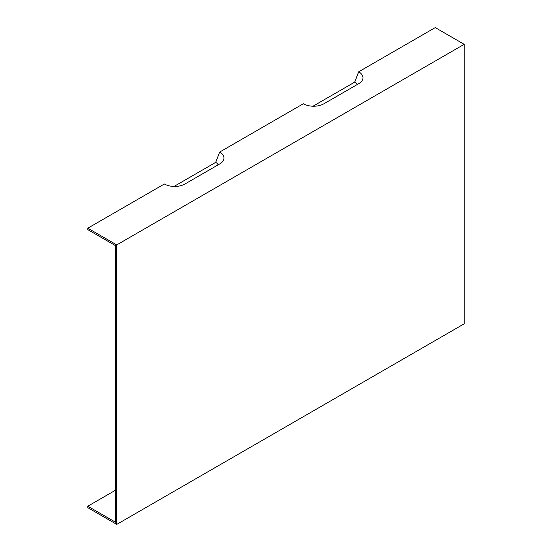 <?xml version="1.0" encoding="UTF-8"?>
<svg xmlns="http://www.w3.org/2000/svg" width="552" height="552" viewBox="0 0 552 552"><rect width="100%" height="100%" fill="white"/><g stroke="black" fill="none" stroke-linecap="round" stroke-linejoin="round"><path stroke-width="0.83" d="M115.485 490.231L87.802 506.212L115.485 522.192L115.485 245.64L87.802 229.66L87.802 228.19L164.358 183.995A14.58 8.418 180 0 0 184.968 183.995L219.717 163.937A14.58 8.418 0 0 0 222.711 161.419A14.58 8.418 0 0 0 219.717 152.035L215.701 162.371A8.901 5.14 180 0 1 218.088 164.875M215.701 162.371L173.997 186.452M312.977 106.212L354.681 82.138L358.69 71.794A14.58 8.418 180 0 1 361.691 81.185A14.58 8.418 180 0 1 358.69 83.697L323.948 103.755A14.58 8.418 180 0 1 303.331 103.755L219.717 152.035M358.69 71.794L435.245 27.6L464.197 44.319L116.755 244.909L87.802 228.19M464.197 44.319L464.197 323.81L116.755 524.4L87.802 507.681L87.802 506.212M116.755 524.4L116.755 244.909M354.681 82.138A8.901 5.14 180 0 1 357.068 84.635"/></g></svg>
